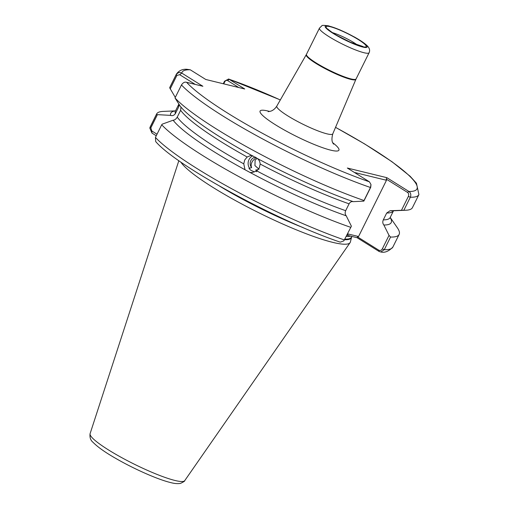 <?xml version="1.0" encoding="UTF-8"?>
<svg xmlns="http://www.w3.org/2000/svg" width="509" height="509" viewBox="0 0 509 509"><rect width="100%" height="100%" fill="white"/><g stroke="black" fill="none" stroke-linecap="round" stroke-linejoin="round"><path stroke-width="0.76" d="M259.094 169.262L254.933 165.59L255.124 160.163L257.09 158.331M250.072 172.494A123.032 18.273 -153.6 0 0 346.222 215.81C345.038 214.346 344.854 212.641 345.675 210.681L349.079 203.835C350.128 202.022 351.515 201.297 353.252 201.659A123.032 18.273 -153.6 0 1 257.102 158.344C258.884 159.546 259.908 161.448 260.175 164.051L259.285 167.906L256.771 170.897L252.324 172.481L250.072 172.494L245.001 169.745L243.773 163.86L244.695 160.004L247.17 157.014L250.689 155.519L252.025 155.595A123.032 18.273 -153.6 0 1 193.248 118.438A123.032 18.273 -153.6 0 1 180.154 106.069L175.02 97.97A135.394 20.105 -153.6 0 0 364.005 200.514L370.469 187.497L370.978 184.512L369.439 181.84L347.342 168.034L386.84 177.673L408.937 191.479C410.801 192.854 411.266 194.769 410.33 197.225L403.866 210.242L401.467 210.306L408.358 196.423C409.026 194.68 408.727 193.318 407.454 192.351L386.236 179.092L386.477 180.275L358.565 236.513L357.534 236.908L378.753 250.167C380.159 250.867 381.349 250.441 382.316 248.888L389.022 235.381L383.85 224.991A123.032 18.273 -153.6 0 0 390.187 217.483M256.091 157.523L253.183 160.348C251.211 162.816 250.689 165.24 251.611 167.626L249.505 168.231A8.519 8.195 84.5 0 1 249.016 159.591A8.519 8.195 84.5 0 1 252.839 155.792M249.505 168.231L249.066 168.492M254.366 171.94L250.523 170.076L248.996 168.396L249.588 168.517M258.114 169.662A6.394 6.146 84.5 0 1 255.823 169.904L256.491 171.718M251.611 167.626A6.394 6.146 84.5 0 1 255.62 157.186M180.784 162.034A95.138 14.131 26.4 0 0 244.352 205.356A95.138 14.131 26.4 0 0 332.695 242.354A95.138 14.131 26.4 0 0 350.09 242.64A95.138 14.131 26.4 0 0 350.427 241.832L351.783 236.399M383.85 224.991C382.666 223.527 382.482 221.822 383.302 219.869L386.7 213.017L390.091 210.732L401.467 210.306M247.17 157.014A119.844 17.796 -153.6 0 1 180.638 110.281L177.24 117.134A119.844 17.796 26.4 0 0 243.773 163.86M156.257 135.763L151.994 133.103L149.799 128.013L156.371 114.589A135.394 20.105 -153.6 0 1 156.587 114.022A135.394 20.105 -153.6 0 1 163.084 111.407L175.51 110.873M350.701 227.319A135.394 20.105 -153.6 0 1 161.709 124.775L155.436 137.417L155.709 141.585C176.585 166.163 278.334 221.275 340.247 242.144L343.81 240.903L351.395 226.2L343.81 240.903M390.206 217.445L397.287 227.669A135.394 20.105 -153.6 0 1 399.139 234.426A135.394 20.105 -153.6 0 1 390.562 237.048L384.289 249.69L380.796 251.974L379.148 251.491L357.051 237.684L346.922 235.215M156.371 114.589L170.585 115.371A123.032 18.273 -153.6 0 1 175.49 110.911M245.001 169.745A123.032 18.273 -153.6 0 1 173.13 120.226L162.25 124.145L161.709 124.775M346.222 215.81L351.395 226.2M175.376 113.583L178.78 106.731A119.844 17.796 -153.6 0 1 178.863 104.122L175.471 110.956A119.844 17.796 26.4 0 0 175.376 113.583C174.072 115.448 172.475 116.046 170.585 115.371M175.287 97.423L169.675 87.783A135.394 20.105 -153.6 0 1 169.891 87.217L176.356 74.199C178.85 70.63 182.356 68.995 186.86 69.288L190.239 69.778A131.137 19.476 26.4 0 0 181.783 73.092L202.887 86.275L186.618 82.305C184.748 81.72 183.036 82.604 181.478 84.952L175.02 97.97M257.102 158.344L252.025 155.595M370.978 184.512L370.737 187.242L363.846 201.119L353.252 201.659M363.846 201.119L364.005 200.514M223.266 83.75L224.526 81.211L228.617 78.997L244.727 88.986L205.77 79.48L190.239 69.778M169.675 87.783L176.139 74.766C177.743 72.526 179.626 71.966 181.783 73.092L179.683 74.696L176.884 75.421L170.197 88.897M173.13 120.226C174.632 120.156 176.006 119.125 177.24 117.134M179.187 104.612L178.78 106.731M180.638 110.281L180.949 107.068M389.022 235.381L390.562 237.048M408.358 196.423L410.33 197.225A135.394 20.105 -153.6 0 0 418.907 194.603L412.443 207.621A135.394 20.105 -153.6 0 1 405.94 210.236A135.394 20.105 -153.6 0 1 403.866 210.242M405.94 210.236L392.318 210.821A123.032 18.273 -153.6 0 1 390.874 210.841M238.753 87.529L227.765 80.664C226.594 80.078 225.602 80.435 224.8 81.733L223.737 83.864M386.477 180.275L354.41 172.449M347.596 233.854L358.565 236.513M157.345 114.786L150.842 127.88L151.765 130.934L157.026 134.217M195.221 84.405L179.683 74.696M407.454 192.351L408.937 191.479A131.137 19.476 26.4 0 0 335.533 127.377M386.236 179.092L386.84 177.673M379.148 251.491L378.753 250.167M357.051 237.684L357.534 236.908M348.71 234.108L347.176 234.7M280.306 99.961A131.137 19.476 26.4 0 0 229.196 79.283L227.765 80.664M151.994 133.103L151.765 130.934M357.592 45.123A18.108 2.691 26.4 0 0 332.492 32.659M330.246 26.703A22.371 3.321 -153.6 0 1 358.425 39.638A22.371 3.321 -153.6 0 1 362.071 46.586A22.371 3.321 -153.6 0 1 333.891 33.651A22.371 3.321 -153.6 0 1 330.246 26.703M362.828 47.057A23.433 3.48 26.4 0 0 359.01 39.778A23.433 3.48 26.4 0 0 329.488 26.226A23.433 3.48 26.4 0 0 333.306 33.505A23.433 3.48 26.4 0 0 362.828 47.057M319.474 28.103L321.847 25.832C321.713 25.215 323.972 25.221 328.623 25.864L340.012 29.91L354.283 36.928C359.952 40.09 364.126 42.896 366.785 45.352C369.477 47.782 370.24 50.238 369.095 52.732A27.696 4.117 -153.6 0 1 363.986 52.726A27.696 4.117 -153.6 0 1 335.399 40.408A27.696 4.117 -153.6 0 1 319.474 28.103L306.469 54.298A27.696 4.117 26.4 0 0 322.394 66.603A27.696 4.117 26.4 0 0 350.981 78.92A27.696 4.117 26.4 0 0 356.09 78.933L355.893 79.347A27.715 4.117 -153.6 0 1 350.771 79.379A27.715 4.117 -153.6 0 1 322.063 66.991A27.715 4.117 -153.6 0 1 306.253 54.705L276.826 106.044A31.246 4.638 26.4 0 0 294.654 119.895A31.246 4.638 26.4 0 0 327.02 133.854A31.246 4.638 26.4 0 0 332.797 133.829C330.405 142.584 333.942 143.85 333.586 144.162L333.586 144.155M175.064 480.49A52.834 7.845 26.4 0 0 184.722 480.649C185.053 480.98 183.66 481.883 180.555 483.365C177.864 483.887 174.536 483.62 170.579 482.557C157.898 479.554 134.077 469.005 115.957 458.52C105.439 452.546 97.779 447.131 92.982 442.276C90.557 440.304 89.597 437.435 90.093 433.674A52.834 7.845 26.4 0 0 121.021 457.254A52.834 7.845 26.4 0 0 175.064 480.49M332.771 142.762A44.009 6.534 -153.6 0 1 330.805 150.18A44.009 6.534 -153.6 0 1 275.369 124.737A44.009 6.534 -153.6 0 1 268.205 111.07A44.009 6.534 -153.6 0 1 269.725 111.465M155.436 137.417A135.394 20.105 26.4 0 0 344.421 239.962L344.695 239.701A93.949 13.953 26.4 0 0 351.312 237.372M220.009 186.364A93.949 13.953 26.4 0 0 303.167 227.644M345 239.09A93.86 13.94 26.4 0 0 351.344 237.283M346.311 236.437A93.86 13.94 26.4 0 0 350.561 236.1M383.302 219.869A119.844 17.796 26.4 0 0 390.161 217.534L393.514 210.771A119.844 17.796 -153.6 0 1 386.7 213.017M256.771 170.897A119.844 17.796 26.4 0 0 345.675 210.681M349.079 203.835A119.844 17.796 -153.6 0 1 260.175 164.051M156.587 114.022L150.308 126.665A135.394 20.105 26.4 0 0 150.098 127.231L150.842 127.88M186.618 82.305A131.137 19.476 26.4 0 0 369.439 181.84M176.884 75.421L176.139 74.766A135.394 20.105 -153.6 0 1 176.356 74.199M370.737 187.242L370.469 187.497A135.394 20.105 -153.6 0 1 181.478 84.952M382.316 248.888L384.289 249.69A135.394 20.105 26.4 0 0 392.865 247.069C388.755 251.344 384.734 252.986 380.796 251.974M224.526 81.211L224.8 81.733M362.465 46.675L363.063 46.542L350.434 42.266L337.372 35.662C332.816 33.359 326.848 28.37 328.05 29.159M268.122 111.662L270.775 111.159C273.129 110.383 275.146 108.678 276.826 106.044M306.469 54.298L306.253 54.705M355.893 79.347L332.797 133.829M369.095 52.732L356.09 78.933M184.722 480.649L350.09 242.64M175.115 111.407L175.471 110.956M149.799 128.013L150.308 126.665M399.139 234.426L392.865 247.069M390.015 218.081L390.161 217.534M418.907 194.603L416.451 183.24L410.082 176.209L391.975 161.722L364.629 143.932L335.552 127.333M280.332 99.917L228.617 78.997M90.093 433.674L178.844 160.679"/></g></svg>
